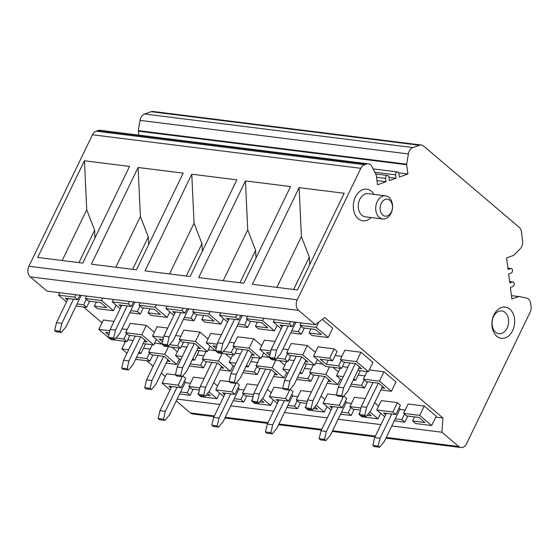 <?xml version="1.0" encoding="UTF-8"?>
<svg xmlns="http://www.w3.org/2000/svg" width="559" height="559" viewBox="0 0 559 559"><rect width="100%" height="100%" fill="white"/><g stroke="black" fill="none" stroke-linecap="round" stroke-linejoin="round"><path stroke-width="0.84" d="M391.803 425.965L441.917 432.233L442.938 418.006L324.723 317.526L315.402 324.695L47.047 291.134L30.256 276.859A7.77 5.583 97.1 0 1 28.886 266.266L92.459 134.761A7.77 5.583 97.1 0 1 96.085 131.183L98.042 130.492A7.77 5.583 97.1 0 1 99.977 130.268L368.332 163.829A7.77 5.583 -82.9 0 1 372.084 166.806L376.172 174.995A1.397 1.006 -82.9 0 1 376.319 175.491L377.521 184.777L386.052 181.752L376.983 180.62M442.938 418.006L435.747 417.112M165.289 376.542L161.32 373.174M153.145 366.229L146.647 360.702M125.034 342.332L123.644 341.151M102.031 322.774L83.389 306.933M322.319 319.378L332.689 328.189L328.161 337.545L316.198 327.378L318.742 322.131M436.202 416.175L424.239 406.009L408.133 403.989L403.612 413.353L406.603 415.889L418.95 417.433L424.931 422.52L412.584 420.976L415.575 423.519L431.674 425.532L436.202 416.175M383.984 371.791L395.947 381.958L391.419 391.314L379.456 381.147L383.984 371.791L369.289 369.953M360.981 352.24L372.944 362.407L368.416 371.763L356.453 361.596L360.981 352.24L344.875 350.22L340.354 359.584L343.345 362.12L355.692 363.664L361.673 368.751L358.836 368.395M405.17 410.124L399.783 409.454M400.391 405.191L397.4 402.648L392.879 412.004L395.87 414.547L400.391 405.191M384.725 416.748L376.78 409.992L381.301 400.635L397.4 402.648M341.912 356.356L335.155 355.51M334.142 348.879L337.133 351.422L332.612 360.779L329.621 358.235L334.142 348.879L318.043 346.866L313.522 356.223L329.621 358.235M358.158 375.061L364.915 375.907M359.793 370.68L360.136 370.973L355.615 380.33L353.805 378.799M342.457 366.599L347.845 367.27M332.689 406.645L320.999 430.835L319.147 438.689L324.513 439.36L325.89 440.534L330.502 435.028L346.412 402.11L345.392 401.236M378.632 406.148L374.67 402.78M365.146 398.616L354.469 397.281L349.941 406.638L352.932 409.181L360.436 410.117M332.954 367.326L338.377 371.938M322.836 364.14L315.618 363.238M317.414 359.535L314.745 365.048L302.782 354.881L307.31 345.525L315.374 352.38M307.31 345.525L291.211 343.512L286.683 352.869L289.674 355.412L302.021 356.956L308.002 362.036L305.165 361.68M351.499 403.409L346.112 402.739M336.434 395.024L327.63 393.927L323.109 403.284L339.208 405.296L342.199 407.839L346.72 398.476L343.827 396.017M288.241 349.648L282.966 348.984M290.876 355.559L287.913 361.694L271.814 359.682L259.851 349.515L264.372 340.158L275.056 341.493M304.487 368.353L311.244 369.199M306.122 363.972L306.465 364.265L301.944 373.622L300.134 372.084M288.786 359.884L294.174 360.555M279.018 399.937L267.328 424.12L265.476 431.981L270.842 432.652L272.219 433.826L276.831 428.313L292.748 395.395L291.721 394.528M324.968 399.44L320.999 396.065M311.475 391.901L300.798 390.566L296.27 399.923L299.261 402.466L306.765 403.402M279.29 360.611L284.713 365.223M269.165 357.432L261.954 356.53M263.743 352.82L261.074 358.34L249.118 348.173L253.639 338.81L261.71 345.672M253.639 338.81L237.54 336.798L233.012 346.154L236.003 348.697L248.35 350.241L254.331 355.328L251.494 354.972M297.828 396.701L292.441 396.024M282.763 388.309L273.959 387.212L269.438 396.569L285.537 398.581L288.528 401.124L293.049 391.768L290.156 389.302M234.57 342.933L229.295 342.269M237.205 348.851L234.242 354.979L218.143 352.967L206.18 342.8L210.701 333.443L221.385 334.778M250.823 361.638L257.573 362.484M252.451 357.257L252.794 357.55L248.273 366.907L246.47 365.369M235.115 353.169L240.503 353.847M225.347 393.222L213.657 417.412L211.805 425.266L217.172 425.937L218.555 427.111L223.16 421.598L239.077 388.687L238.05 387.813M271.297 392.725L267.328 389.357M257.804 385.193L247.127 383.858L242.599 393.215L245.59 395.751L253.094 396.694M225.619 353.903L231.042 358.508M215.494 350.717L208.283 349.815M210.072 346.112L207.403 351.625L195.447 341.458L199.968 332.102L208.039 338.957M199.968 332.102L183.869 330.089L179.341 339.446L182.332 341.982L194.679 343.526L200.66 348.613L197.823 348.257M244.157 389.986L238.77 389.316M229.092 381.601L220.288 380.497L215.767 389.854L231.866 391.873L234.857 394.409L239.378 385.053L236.485 382.594M180.899 336.218L175.624 335.561M183.534 342.136L180.571 348.271L164.472 346.252L152.509 336.085L157.03 326.729L167.714 328.07M197.152 354.93L203.902 355.769M198.78 350.549L199.123 350.835L194.602 360.199L192.799 358.661M181.444 346.461L186.832 347.132M143.481 348.215L150.231 349.061M145.109 343.834L145.459 344.127L140.931 353.484L139.128 351.946M127.773 339.746L133.168 340.424M127.228 329.51L121.953 328.846M129.863 335.421L126.9 341.556L110.801 339.544L98.838 329.377L103.359 320.021L114.043 321.355M190.493 383.278L185.099 382.601M175.421 374.886L166.617 373.789L162.096 383.146L178.195 385.158L181.186 387.701L185.714 378.345L182.814 375.879M156.401 339.397L153.739 344.91L141.776 334.743L146.297 325.387L154.368 332.249M146.297 325.387L130.198 323.375L125.67 332.731L128.661 335.274L141.008 336.818L146.989 341.898L144.152 341.549M171.948 347.188L177.371 351.8M161.824 344.009L154.612 343.1M217.626 386.017L213.657 382.642M204.14 378.478L193.456 377.143L188.928 386.5L191.919 389.043L199.43 389.979M171.676 386.514L159.986 410.697L158.134 418.551L163.501 419.222L164.884 420.396L169.496 414.89L185.406 381.972L184.379 381.098M386.36 413.36L374.67 437.55L372.818 445.404L378.184 446.075L379.561 447.249L384.173 441.736L400.083 408.825L399.056 407.951M379.561 447.249L374.195 446.578L372.818 445.404M378.184 446.075L380.036 438.221L374.67 437.55M391.726 414.03L380.036 438.221M282.847 325.373L271.157 349.564L269.305 357.418L270.682 358.592L276.048 359.262L280.66 353.749L295.606 322.843L296.319 322.305M271.157 349.564L276.523 350.234L288.213 326.044M276.523 350.234L274.672 358.088L276.048 359.262M274.672 358.088L269.305 357.418M382.545 386.493L370.757 410.879L366.145 416.385L360.779 415.714L359.395 414.54L364.761 415.211L366.145 416.385M364.761 415.211L366.613 407.357L378.303 383.174M372.937 382.496L361.247 406.686L359.395 414.54M361.247 406.686L366.613 407.357M359.542 366.942L347.754 391.328L343.142 396.834L341.759 395.66L343.61 387.806L355.3 363.616M349.934 362.945L338.244 387.135L336.392 394.989L337.776 396.163L343.142 396.834M343.61 387.806L338.244 387.135M341.759 395.66L336.392 394.989M328.161 337.545L312.062 335.533L309.071 332.989L321.418 334.534L315.437 329.447L303.09 327.909L300.099 325.366L301.28 322.927M316.198 327.378L300.099 325.366M309.071 332.989L311.049 328.902M424.239 406.009L419.711 415.365L403.612 413.353M419.711 415.365L431.674 425.532M414.561 416.888L412.584 420.976M381.839 387.946L384.676 388.302L378.695 383.215L366.348 381.671L363.357 379.135L367.004 371.588M379.456 381.147L363.357 379.135M391.419 391.314L380.854 389.993M356.453 361.596L340.354 359.584M368.416 371.763L357.851 370.442M304.292 328.056L301.329 334.191L298.338 331.648L301.001 326.135M290.757 332.864L301.329 334.191M281.212 328.762L273.267 322.005L274.441 319.573M273.267 322.005L289.366 324.024L290.547 321.586M294.523 322.082L292.357 326.561L289.366 324.024M282.141 326.833L280.01 325.017L292.357 326.561M291.749 330.823L298.338 331.648M404.513 414.114L401.851 419.634L404.842 422.171L407.804 416.043M395.262 418.81L401.851 419.634M394.27 420.85L404.842 422.171M376.78 409.992L392.879 412.004M385.654 414.813L383.523 413.003L395.87 414.547M344.547 362.274L341.584 368.402L338.593 365.865L341.256 360.345M313.522 356.223L325.485 366.39L341.584 368.402M328.224 360.234L326.246 364.321L320.265 359.234L332.612 360.779M326.246 364.321L338.593 365.865M367.549 381.825L364.587 387.96L361.596 385.417L364.258 379.903M350.248 386.164L364.587 387.96M341.633 380.12L336.525 375.774L340.172 368.227M336.525 375.774L343.324 376.626M353.211 380.029L355.615 380.33M351.234 384.117L361.596 385.417M325.89 440.534L320.524 439.863L319.147 438.689M324.513 439.36L326.365 431.506L320.999 430.835M338.055 407.315L326.365 431.506M229.176 318.665L217.486 342.849L215.634 350.71L217.011 351.877L222.377 352.547L226.989 347.041L241.935 316.128L242.648 315.597M217.486 342.849L222.852 343.519L234.542 319.336M222.852 343.519L221.001 351.38L222.377 352.547M221.001 351.38L215.634 350.71M328.874 379.778L317.086 404.164L312.474 409.677L307.108 409.006L305.724 407.832L311.09 408.503L312.474 409.677M311.09 408.503L312.942 400.642L324.639 376.459M319.266 375.788L307.576 399.971L305.724 407.832M307.576 399.971L312.942 400.642M305.871 360.227L294.083 384.613L289.471 390.126L288.088 388.952L289.939 381.091L301.636 356.908M296.263 356.237L284.573 380.42L282.721 388.281L284.105 389.448L289.471 390.126M289.939 381.091L284.573 380.42M288.088 388.952L282.721 388.281M277.159 325.317L274.49 330.83L258.391 328.818L255.4 326.274L267.747 327.819L261.766 322.739L249.419 321.194L246.428 318.651L247.609 316.212M274.49 330.83L262.527 320.663L263.708 318.232M262.527 320.663L246.428 318.651M255.4 326.274L257.378 322.187M360.932 408.014L349.941 406.638M369.883 411.913L378.003 418.817L380.672 413.304M378.003 418.817L361.904 416.804L358.913 414.261L359.982 412.046M368.556 413.506L371.26 415.805L367.067 415.281M359.444 414.331L358.913 414.261M328.168 381.238L331.005 381.587L325.024 376.507L312.677 374.963L309.686 372.42L313.333 364.873M340.417 379.086L337.748 384.599L325.785 374.432L329.44 366.886M325.785 374.432L309.686 372.42M337.748 384.599L327.183 383.278M302.782 354.881L286.683 352.869M314.745 365.048L304.18 363.727M250.621 321.341L247.658 327.476L244.667 324.933L247.33 319.42M237.086 326.156L247.658 327.476M227.541 322.047L219.596 315.297L220.77 312.858M219.596 315.297L235.695 317.309L236.876 314.871M240.852 315.367L238.686 319.853L235.695 317.309M228.47 320.118L226.339 318.309L238.686 319.853M238.078 324.108L244.667 324.933M350.842 407.406L348.18 412.919L351.171 415.463L354.133 409.328M341.591 412.095L348.18 412.919M340.599 414.142L351.171 415.463M323.109 403.284L331.054 410.033M331.983 408.105L329.852 406.295L342.199 407.839M343.512 396.387L339.208 405.296M287.913 361.694L284.922 359.151L287.585 353.637M259.851 349.515L270.842 350.884M269.815 355.258L266.594 352.526L270.346 352.995M276.978 358.158L284.922 359.151M313.878 375.11L310.916 381.245L307.925 378.702L310.587 373.188M296.577 379.449L310.916 381.245M287.962 373.412L282.854 369.066L286.501 361.519M282.854 369.066L289.653 369.918M299.54 373.321L301.944 373.622M297.563 377.409L307.925 378.702M272.219 433.826L266.853 433.155L265.476 431.981M270.842 432.652L272.694 424.791L267.328 424.12M284.384 400.607L272.694 424.791M175.505 311.95L163.815 336.141L161.963 343.995L163.34 345.169L168.706 345.839L173.318 340.326L188.264 309.42L188.977 308.882M163.815 336.141L169.181 336.811L180.871 312.621M169.181 336.811L167.33 344.665L168.706 345.839M167.33 344.665L161.963 343.995M275.203 373.07L263.415 397.456L258.803 402.962L253.437 402.291L252.053 401.117L257.419 401.788L258.803 402.962M257.419 401.788L259.271 393.934L270.968 369.744M265.602 369.073L253.905 393.263L252.053 401.117M253.905 393.263L259.271 393.934M252.2 353.512L240.412 377.898L235.8 383.411L234.417 382.237L236.268 374.383L247.965 350.193M242.599 349.522L230.902 373.712L229.05 381.566L230.434 382.74L235.8 383.411M236.268 374.383L230.902 373.712M234.417 382.237L229.05 381.566M223.488 318.602L220.819 324.122L204.72 322.11L201.729 319.566L214.076 321.111L208.095 316.024L195.748 314.479L192.757 311.943L193.938 309.504M220.819 324.122L208.863 313.955L210.037 311.517M208.863 313.955L192.757 311.943M201.729 319.566L203.707 315.479M307.261 401.299L296.27 399.923M316.212 405.205L324.332 412.109L327.001 406.589M324.332 412.109L308.233 410.089L305.242 407.553L306.311 405.338M314.885 406.798L317.589 409.097L313.396 408.573M305.773 407.616L305.242 407.553M274.497 374.523L277.334 374.879L271.353 369.792L259.006 368.248L256.015 365.705L259.662 358.158M286.746 372.371L284.077 377.891L272.121 367.724L275.769 360.171M272.121 367.724L256.015 365.705M284.077 377.891L273.512 376.57M249.118 348.173L233.012 346.154M261.074 358.34L250.509 357.012M196.95 314.633L193.987 320.761L190.996 318.225L193.666 312.705M183.415 319.441L193.987 320.761M173.87 315.339L165.925 308.582L167.099 306.143M165.925 308.582L182.024 310.594L183.205 308.163M187.181 308.659L185.015 313.138L182.024 310.594M174.799 313.403L172.668 311.594L185.015 313.138M184.407 317.4L190.996 318.225M297.178 400.691L294.509 406.204L297.5 408.748L300.462 402.62M287.92 405.38L294.509 406.204M286.928 407.427L297.5 408.748M269.438 396.569L277.383 403.319M278.312 401.39L276.181 399.58L288.528 401.124M289.841 389.679L285.537 398.581M234.242 354.979L231.251 352.436L233.921 346.922M206.18 342.8L217.172 344.176M216.144 348.543L212.923 345.811L216.675 346.28M223.307 351.443L231.251 352.436M260.208 368.402L257.245 374.53L254.254 371.994L256.923 366.473M242.906 372.741L257.245 374.53M234.291 366.697L229.183 362.351L232.83 354.804M229.183 362.351L235.982 363.203M245.869 366.606L248.273 366.907M243.892 370.694L254.254 371.994M218.555 427.111L213.182 426.44L211.805 425.266M217.172 425.937L219.023 418.083L213.657 417.412M230.713 393.892L219.023 418.083M121.834 305.235L110.144 329.426L108.292 337.28L109.669 338.454L115.035 339.124L119.647 333.618L134.593 302.705L135.306 302.167M110.144 329.426L115.51 330.096L127.2 305.906M115.51 330.096L113.659 337.95L115.035 339.124M113.659 337.95L108.292 337.28M221.532 366.355L209.744 390.741L205.132 396.254L199.766 395.576L198.382 394.409L203.749 395.08L205.132 396.254M203.749 395.08L205.6 387.219L217.297 363.036M211.931 362.365L200.234 386.549L198.382 394.409M200.234 386.549L205.6 387.219M198.529 346.804L186.741 371.19L182.129 376.696L180.746 375.522L182.597 367.668L194.294 343.485M188.928 342.807L177.231 366.997L175.379 374.851L176.763 376.025L182.129 376.696M182.597 367.668L177.231 366.997M180.746 375.522L175.379 374.851M169.817 311.894L167.148 317.407L151.049 315.395L148.058 312.851L160.405 314.396L154.424 309.316L142.077 307.771L139.086 305.228L140.267 302.789M167.148 317.407L155.192 307.24L156.366 304.802M155.192 307.24L139.086 305.228M148.058 312.851L150.036 308.764M253.59 394.584L242.599 393.215M262.541 398.49L270.668 405.394L273.33 399.881M270.668 405.394L254.562 403.381L251.571 400.838L252.64 398.623M261.214 400.083L263.918 402.382L259.725 401.858M252.109 400.908L251.571 400.838M220.826 367.808L223.663 368.164L217.682 363.084L205.335 361.54L202.344 358.997L205.998 351.45M233.075 365.663L230.406 371.176L218.45 361.009L222.098 353.463M218.45 361.009L202.344 358.997M230.406 371.176L219.841 369.855M195.447 341.458L179.341 339.446M207.403 351.625L196.838 350.304M143.279 307.918L140.316 314.053L137.325 311.51L139.995 305.997M129.744 312.733L140.316 314.053M120.199 308.624L112.254 301.874L113.428 299.435M112.254 301.874L128.353 303.886L129.534 301.448M133.51 301.944L131.344 306.43L128.353 303.886M121.128 306.695L119.004 304.886L131.344 306.43M130.736 310.685L137.325 311.51M243.507 393.983L240.838 399.496L243.829 402.04L246.792 395.905M234.249 398.672L240.838 399.496M233.257 400.712L243.829 402.04M215.767 389.854L223.712 396.611M224.641 394.682L222.517 392.865L234.857 394.409M236.171 382.964L231.866 391.873M180.571 348.271L177.58 345.728L180.25 340.214M152.509 336.085L163.501 337.461M162.473 341.835L159.259 339.096L163.004 339.572M169.636 344.735L177.58 345.728M206.537 361.687L203.574 367.822L200.583 365.279L203.252 359.765M189.235 366.026L203.574 367.822M180.62 359.982L175.512 355.643L179.159 348.089M175.512 355.643L182.311 356.488M192.198 359.898L194.602 360.199M190.221 363.986L200.583 365.279M152.866 354.979L149.903 361.107L146.912 358.564L149.581 353.05M135.564 359.318L149.903 361.107M126.949 353.274L121.841 348.928L125.489 341.381M121.841 348.928L128.64 349.78M138.527 353.183L140.931 353.484M136.55 357.271L146.912 358.564M126.9 341.556L123.909 339.013L126.579 333.499M98.838 329.377L109.83 330.753M108.802 335.12L105.588 332.388L109.333 332.857M115.965 338.02L123.909 339.013M189.836 387.268L187.167 392.781L190.158 395.325L193.121 389.19M180.578 391.957L187.167 392.781M179.586 394.004L190.158 395.325M162.096 383.146L170.041 389.896M170.977 387.967L168.846 386.157L181.186 387.701M182.5 376.256L178.195 385.158M89.608 301.21L86.645 307.338L83.654 304.795L86.324 299.282M76.073 306.018L86.645 307.338M66.528 301.909L58.583 295.159L59.764 292.72M58.583 295.159L74.682 297.171L75.863 294.733M79.839 295.236L77.673 299.715L74.682 297.171M67.457 299.98L65.333 298.171L77.673 299.715M77.065 303.977L83.654 304.795M141.776 334.743L125.67 332.731M153.739 344.91L143.167 343.589M167.155 361.1L169.992 361.456L164.011 356.369L151.664 354.825L148.673 352.282L152.327 344.735M179.404 358.948L176.742 364.468L164.779 354.294L168.427 346.748M164.779 354.294L148.673 352.282M176.742 364.468L166.17 363.14M199.926 387.876L188.928 386.5M208.877 391.782L216.997 398.679L219.659 393.166M216.997 398.679L200.891 396.666L197.9 394.123L198.969 391.915M207.543 393.368L210.247 395.667L206.054 395.143M198.438 394.193L197.9 394.123M116.146 305.179L113.484 310.699L97.378 308.68L94.387 306.143L106.734 307.688L100.753 302.601L88.406 301.056L85.415 298.513L86.596 296.081M113.484 310.699L101.521 300.532L102.695 298.094M101.521 300.532L85.415 298.513M94.387 306.143L96.365 302.056M144.858 340.089L133.07 364.475L128.458 369.988L127.082 368.814L128.926 360.953L140.623 336.77M135.257 336.099L123.56 360.282L121.708 368.143L123.092 369.317L128.458 369.988M128.926 360.953L123.56 360.282M127.082 368.814L121.708 368.143M167.861 359.64L156.073 384.026L151.461 389.539L146.095 388.868L144.711 387.694L150.085 388.365L151.461 389.539M150.085 388.365L151.929 380.511L163.626 356.321M158.26 355.65L146.563 379.841L144.711 387.694M146.563 379.841L151.929 380.511M68.163 298.527L56.473 322.711L54.621 330.572L55.998 331.746L61.371 332.416L65.976 326.903L80.922 295.99L81.635 295.459M56.473 322.711L61.839 323.382L73.529 299.198M61.839 323.382L59.988 331.242L61.371 332.416M59.988 331.242L54.621 330.572M164.884 420.396L159.518 419.725L158.134 418.551M163.501 419.222L165.352 411.368L159.986 410.697M177.042 387.184L165.352 411.368M315.402 324.695L298.611 310.42A7.77 5.583 -82.9 0 1 297.241 299.827L360.814 168.322A7.77 5.583 -82.9 0 1 364.44 164.744L366.397 164.053A7.77 5.583 -82.9 0 1 368.332 163.829M245.443 180.913L198.711 277.592L243.794 283.231L290.526 186.552L245.443 180.913L247.735 229.889L255.624 250.355L255.987 258.013M191.779 174.205L145.04 270.877L190.123 276.516L236.855 179.844L191.779 174.205L194.064 223.181L201.953 243.64L202.316 251.298M138.108 167.49L91.369 264.169L136.452 269.808L183.191 173.129L138.108 167.49L140.393 216.466L148.289 236.932L148.645 244.59M84.437 160.775L37.698 257.454L82.781 263.093L129.52 166.414L84.437 160.775L86.722 209.751L94.618 230.217L94.974 237.875M299.114 187.628L252.382 284.307L297.465 289.946L344.197 193.267L299.114 187.628L301.406 236.604L309.295 257.063L309.658 264.728M309.295 257.063L293.636 289.464M301.406 236.604L276.866 287.368M255.624 250.355L239.965 282.749M247.735 229.889L223.195 280.653M201.953 243.64L186.294 276.041M194.064 223.181L169.524 273.945M148.289 236.932L132.623 269.326M140.393 216.466L115.853 267.23M94.618 230.217L78.952 262.618M86.722 209.751L62.182 260.515M386.052 181.752L385.612 178.377A2.334 1.677 -82.9 0 1 387.562 175.477A2.334 1.677 -82.9 0 1 388.938 177.203L389.371 180.571L396.017 178.216L388.952 177.329M396.017 178.216L395.583 174.848A2.334 1.677 -82.9 0 1 397.533 171.941A2.334 1.677 -82.9 0 1 398.902 173.667L399.343 177.035L407.867 174.003L398.665 172.857M407.867 174.003L406.666 164.73A1.397 1.006 -82.9 0 1 406.679 164.178L408.377 153.935A7.77 5.583 -82.9 0 1 412.884 147.569L419.432 145.249A7.77 5.583 -82.9 0 1 421.36 145.026A7.77 5.583 -82.9 0 1 423.631 146.06L519.143 227.24A7.77 5.583 -82.9 0 1 521.449 231.964L522.595 240.817A7.77 5.583 -82.9 0 1 520.108 248.909L513.805 255.232A1.397 1.006 -82.9 0 1 513.428 255.477L506.566 257.895L508.054 269.438L510.542 268.565A2.334 1.677 -82.9 0 1 511.122 268.495A2.334 1.677 -82.9 0 1 512.519 270.619A2.334 1.677 -82.9 0 1 511.122 273.058L508.634 273.938L509.794 282.924L512.282 282.043A2.334 1.677 -82.9 0 1 512.862 281.981A2.334 1.677 -82.9 0 1 514.259 284.098A2.334 1.677 -82.9 0 1 512.862 286.543L510.374 287.424L511.855 298.96L518.724 296.536A1.397 1.006 -82.9 0 1 519.073 296.494A1.397 1.006 -82.9 0 1 519.129 296.501L526.445 298.01A7.77 5.583 -82.9 0 1 530.708 303.719L531.05 306.36A7.77 5.583 -82.9 0 1 530.114 312.229L466.541 443.727A7.77 5.583 -82.9 0 1 460.972 447.535A7.77 5.583 -82.9 0 1 458.708 446.501L386.248 437.438M421.36 145.026L153.012 111.465A7.77 5.583 97.1 0 0 151.077 111.688L144.536 114.008A7.77 5.583 -82.9 0 0 140.023 120.374L138.325 130.617A1.397 1.006 97.1 0 0 138.318 131.169L138.828 135.124M176.239 400.936L190.36 412.94A7.77 5.583 97.1 0 0 192.624 413.974L214.027 416.651M380.924 424.602L338.132 419.25M327.253 417.887L284.461 412.535M273.582 411.179L230.79 405.827M219.911 404.464L177.119 399.112M441.917 432.233L458.708 446.501M374.013 194.392A15.931 11.446 97.1 0 0 355.398 196.978A15.931 11.446 97.1 0 0 356.537 216.927A15.931 11.446 97.1 0 0 371.12 217.528M512.624 330.614A15.736 11.306 97.1 0 0 509.85 309.162A15.736 11.306 97.1 0 0 493.988 314.773A15.736 11.306 97.1 0 0 496.762 336.232A15.736 11.306 97.1 0 0 512.624 330.614M368.157 193.659A11.655 8.371 97.1 0 0 359.807 199.36A11.655 8.371 97.1 0 0 365.265 216.794L382.705 218.974A11.655 8.371 97.1 0 0 391.048 213.272A11.655 8.371 -82.9 0 0 385.598 195.839L368.157 193.659M385.598 195.839A11.655 8.371 -82.9 0 0 377.248 201.54A11.655 8.371 97.1 0 0 382.705 218.974M381.238 203.371A8.553 6.142 97.1 0 0 382.74 215.026A8.553 6.142 97.1 0 0 391.356 211.98A8.553 6.142 -82.9 0 0 389.854 200.325A8.553 6.142 -82.9 0 0 381.238 203.371M507.139 328.091A11.466 8.231 97.1 0 0 501.779 310.951A11.466 8.231 97.1 0 0 493.569 316.555A11.466 8.231 97.1 0 0 498.935 333.702A11.466 8.231 97.1 0 0 507.139 328.091M298.611 310.42L30.256 276.859M297.241 299.827L28.886 266.266M360.814 168.322L92.459 134.761M364.44 164.744L96.085 131.183M366.397 164.053L98.042 130.492M385.612 178.377L376.549 177.245M395.583 174.848L374.803 172.249M406.666 164.73L138.318 131.169M406.679 164.178L138.325 130.617M140.023 120.374L408.377 153.935M412.884 147.569L144.536 114.008M419.432 145.249L151.077 111.688M510.542 268.565L507.9 268.229M512.282 282.043L509.633 281.715M511.429 295.62L518.724 296.536M375.375 436.083L332.577 430.73M321.704 429.368L278.913 424.015M268.034 422.66L225.242 417.307M214.363 415.945L190.36 412.94M387.562 175.477L375.669 173.989M397.533 171.941L373.126 168.888M511.122 268.495L507.879 268.089M512.862 281.981L509.619 281.575M460.972 447.535L385.913 438.144M375.033 436.782L332.242 431.429M321.362 430.074L278.571 424.721M267.691 423.359L224.9 418.006"/></g></svg>
